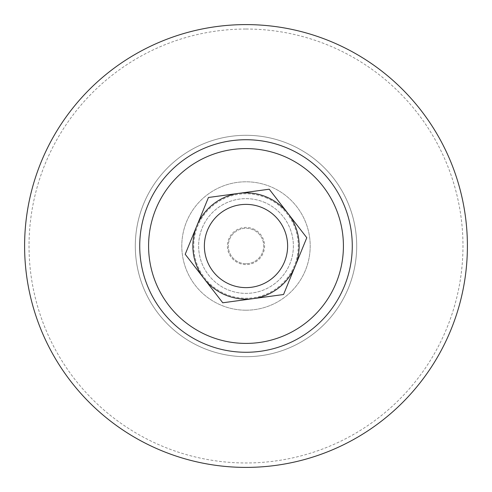 <?xml version="1.0" encoding="UTF-8"?>
<svg xmlns="http://www.w3.org/2000/svg" width="492" height="492" viewBox="0 0 492 492"><rect width="100%" height="100%" fill="white"/><g stroke="black" fill="none" stroke-linecap="round" stroke-linejoin="round"><path stroke-width="0.37" stroke-dasharray="2.46 1.84" d="M246 356.7A110.7 110.7 0 0 1 135.3 246A110.7 110.7 0 0 1 246 135.3A110.7 110.7 0 0 1 356.7 246A110.7 110.7 0 0 1 246 356.7A110.7 110.7 0 0 1 135.3 246A110.7 110.7 0 0 1 246 135.3A110.7 110.7 0 0 1 356.7 246A110.7 110.7 0 0 1 246 356.7M246 29.028A216.972 216.972 0 0 1 462.972 246A216.972 216.972 0 0 1 246 462.972A216.972 216.972 0 0 1 29.028 246A216.972 216.972 0 0 1 246 29.028M246 24.6A221.4 221.4 0 0 1 467.4 246A221.4 221.4 0 0 1 246 467.4A221.4 221.4 0 0 1 24.6 246A221.4 221.4 0 0 1 246 24.6M246 139.728A106.272 106.272 0 0 1 352.272 246A106.272 106.272 0 0 1 246 352.272A106.272 106.272 0 0 1 139.728 246A106.272 106.272 0 0 1 246 139.728M246 299.136A53.136 53.136 0 0 1 192.864 246A53.136 53.136 0 0 1 246 192.864A53.136 53.136 0 0 1 299.136 246A53.136 53.136 0 0 1 246 299.136A53.136 53.136 0 0 1 192.864 246A53.136 53.136 0 0 1 246 192.864A53.136 53.136 0 0 1 299.136 246A53.136 53.136 0 0 1 246 299.136A53.136 53.136 0 0 1 192.864 246A53.136 53.136 0 0 1 246 192.864A53.136 53.136 0 0 1 299.136 246A53.136 53.136 0 0 1 246 299.136A53.136 53.136 0 0 1 192.864 246A53.136 53.136 0 0 1 246 192.864A53.136 53.136 0 0 1 299.136 246A53.136 53.136 0 0 1 246 299.136M246 310.206A64.206 64.206 0 0 1 181.794 246A64.206 64.206 0 0 1 246 181.794A64.206 64.206 0 0 1 310.206 246A64.206 64.206 0 0 1 246 310.206A64.206 64.206 0 0 1 181.794 246A64.206 64.206 0 0 1 246 181.794A64.206 64.206 0 0 1 310.206 246A64.206 64.206 0 0 1 246 310.206M246 263.712A17.712 17.712 0 0 1 228.288 246A17.712 17.712 0 0 1 246 228.288A17.712 17.712 0 0 1 263.712 246A17.712 17.712 0 0 1 246 263.712A17.712 17.712 0 0 1 228.288 246A17.712 17.712 0 0 1 246 228.288A17.712 17.712 0 0 1 263.712 246A17.712 17.712 0 0 1 246 263.712M253.165 298.65A53.136 53.136 0 0 1 203.989 278.534L185.207 254.278L196.818 225.883A53.136 53.136 0 0 1 288.011 213.467A53.136 53.136 0 0 1 225.883 295.182A53.136 53.136 0 0 1 196.818 225.883L208.436 197.489L269.229 189.211L288.011 213.467A53.136 53.136 0 0 1 295.182 266.117L283.564 294.511L222.771 302.789L203.989 278.534A53.136 53.136 0 0 1 266.117 196.818A53.136 53.136 0 0 1 288.011 213.467L306.793 237.722L295.182 266.117A53.136 53.136 0 0 1 253.165 298.65M265.785 197.643A52.25 52.25 0 0 1 294.357 265.785A52.25 52.25 0 0 1 226.215 294.357A52.25 52.25 0 0 1 197.643 226.215A52.25 52.25 0 0 1 265.785 197.643M253.042 228.786A18.598 18.598 0 0 1 263.214 253.042A18.598 18.598 0 0 1 238.958 263.214A18.598 18.598 0 0 1 228.786 238.958A18.598 18.598 0 0 1 253.042 228.786M263.94 202.15A47.38 47.38 0 0 1 289.849 263.94A47.38 47.38 0 0 1 228.06 289.849A47.38 47.38 0 0 1 202.15 228.06A47.38 47.38 0 0 1 263.94 202.15A47.38 47.38 0 0 1 289.849 263.94A47.38 47.38 0 0 1 228.06 289.849A47.38 47.38 0 0 1 202.15 228.06A47.38 47.38 0 0 1 263.94 202.15"/><path stroke-width="0.74" d="M246 24.6A221.4 221.4 0 0 1 467.4 246A221.4 221.4 0 0 1 246 467.4A221.4 221.4 0 0 1 24.6 246A221.4 221.4 0 0 1 246 24.6M246 139.728A106.272 106.272 0 0 1 352.272 246A106.272 106.272 0 0 1 246 352.272A106.272 106.272 0 0 1 139.728 246A106.272 106.272 0 0 1 246 139.728M246 148.584A97.416 97.416 0 0 1 343.416 246A97.416 97.416 0 0 1 246 343.416A97.416 97.416 0 0 1 148.584 246A97.416 97.416 0 0 1 246 148.584M266.117 196.818A53.136 53.136 0 0 1 295.182 266.117A53.136 53.136 0 0 1 225.883 295.182A53.136 53.136 0 0 1 196.818 225.883A53.136 53.136 0 0 1 266.117 196.818M261.762 207.476A41.623 41.623 0 0 1 284.524 261.762A41.623 41.623 0 0 1 230.238 284.524A41.623 41.623 0 0 1 207.476 230.238A41.623 41.623 0 0 1 261.762 207.476M306.793 237.722L269.229 189.211L208.436 197.489L185.207 254.278L222.771 302.789L283.564 294.511L306.793 237.722"/></g></svg>
